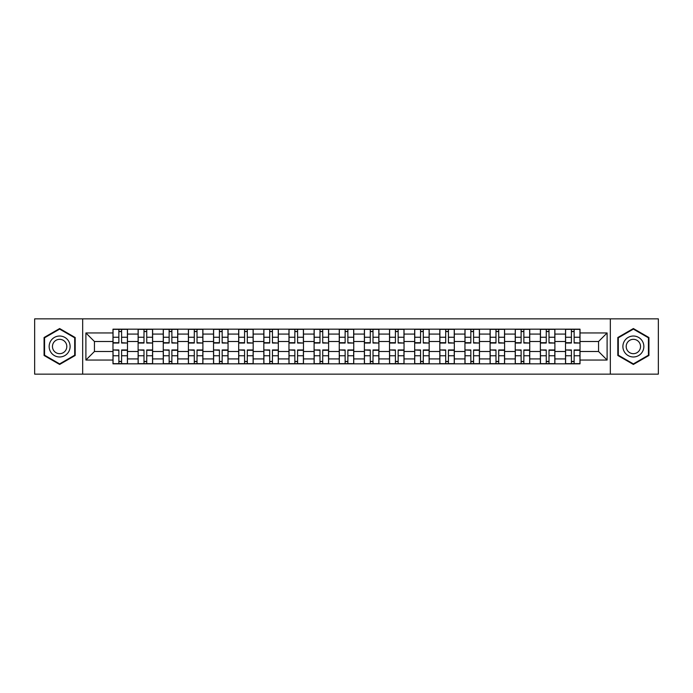 <?xml version="1.0" encoding="UTF-8"?>
<svg xmlns="http://www.w3.org/2000/svg" width="693" height="693" viewBox="0 0 693 693"><rect width="100%" height="100%" fill="white"/><g stroke="black" fill="none" stroke-linecap="round" stroke-linejoin="round"><path stroke-width="1.04" d="M610.325 374.142L658.35 374.142L658.35 318.858L34.65 318.858L34.65 374.142L610.325 374.142L610.325 318.858M138.115 363.825L138.115 334.087L127.477 334.087L127.477 363.825M127.477 334.087L127.477 329.175M138.115 334.087L138.115 329.175M152.625 329.175L152.625 363.825M163.262 363.825L163.262 329.175M177.763 329.175L177.763 363.825M188.401 363.825L188.401 329.175M202.902 329.175L202.902 363.825M213.539 363.825L213.539 329.175M228.049 329.175L228.049 363.825M238.678 363.825L238.678 329.175M253.188 329.175L253.188 363.825M263.825 363.825L263.825 329.175M278.326 329.175L278.326 363.825M288.964 363.825L288.964 329.175M303.473 329.175L303.473 363.825M314.102 363.825L314.102 329.175M328.612 329.175L328.612 363.825M339.249 363.825L339.249 329.175M353.751 329.175L353.751 363.825M364.388 363.825L364.388 329.175M378.898 329.175L378.898 363.825M389.527 363.825L389.527 329.175M404.036 329.175L404.036 363.825M414.674 363.825L414.674 329.175M429.175 329.175L429.175 363.825M439.812 363.825L439.812 329.175M454.322 329.175L454.322 363.825M464.951 363.825L464.951 329.175M479.461 329.175L479.461 363.825M490.098 363.825L490.098 329.175M504.599 329.175L504.599 363.825M515.237 363.825L515.237 329.175M529.738 329.175L529.738 363.825M540.375 363.825L540.375 329.175M554.885 329.175L554.885 363.825M565.523 363.825L565.523 329.175M565.523 351.498L554.885 351.498M540.375 351.498L529.738 351.498M515.237 351.498L504.599 351.498M490.098 351.498L479.461 351.498M464.951 351.498L454.322 351.498M439.812 351.498L429.175 351.498M414.674 351.498L404.036 351.498M389.527 351.498L378.898 351.498M364.388 351.498L353.751 351.498M339.249 351.498L328.612 351.498M314.102 351.498L303.473 351.498M288.964 351.498L278.326 351.498M263.825 351.498L253.188 351.498M238.678 351.498L228.049 351.498M213.539 351.498L202.902 351.498M188.401 351.498L177.763 351.498M163.262 351.498L152.625 351.498M138.115 351.498L127.477 351.498M565.523 341.502L554.885 341.502M540.375 341.502L529.738 341.502M515.237 341.502L504.599 341.502M490.098 341.502L479.461 341.502M464.951 341.502L454.322 341.502M439.812 341.502L429.175 341.502M414.674 341.502L404.036 341.502M389.527 341.502L378.898 341.502M364.388 341.502L353.751 341.502M339.249 341.502L328.612 341.502M314.102 341.502L303.473 341.502M288.964 341.502L278.326 341.502M263.825 341.502L253.188 341.502M238.678 341.502L228.049 341.502M213.539 341.502L202.902 341.502M188.401 341.502L177.763 341.502M163.262 341.502L152.625 341.502M138.115 341.502L127.477 341.502M94.439 351.498L112.976 351.498L112.976 341.502L94.439 341.502L94.439 351.498L85.897 360.039L85.897 332.961L112.976 332.961L112.976 341.502M580.024 341.502L580.024 351.498L598.561 351.498L598.561 341.502L580.024 341.502L580.024 329.175L112.976 329.175L112.976 332.961M580.024 332.961L607.103 332.961L607.103 360.039L580.024 360.039L580.024 351.498M112.976 351.498L112.976 363.825L580.024 363.825L580.024 360.039M112.976 360.039L85.897 360.039M82.675 374.142L82.675 318.858M75.182 337.517L59.633 328.543L44.075 337.517L44.075 355.483L59.633 364.457L75.182 355.483L75.182 337.517M648.925 337.517L633.367 328.543L617.818 337.517L617.818 355.483L633.367 364.457L648.925 355.483L648.925 337.517M121.596 361.408L118.858 361.408M118.858 331.592L121.596 331.592M146.743 361.408L143.997 361.408M143.997 331.592L146.743 331.592M171.881 361.408L169.144 361.408M169.144 331.592L171.881 331.592M197.02 361.408L194.283 361.408M194.283 331.592L197.02 331.592M222.167 361.408L219.421 361.408M219.421 331.592L222.167 331.592M247.306 361.408L244.568 361.408M244.568 331.592L247.306 331.592M272.444 361.408L269.707 361.408M269.707 331.592L272.444 331.592M297.583 361.408L294.846 361.408M294.846 331.592L297.583 331.592M322.73 361.408L319.993 361.408M319.993 331.592L322.73 331.592M347.869 361.408L345.131 361.408M345.131 331.592L347.869 331.592M373.007 361.408L370.27 361.408M370.27 331.592L373.007 331.592M398.154 361.408L395.417 361.408M395.417 331.592L398.154 331.592M423.293 361.408L420.556 361.408M420.556 331.592L423.293 331.592M448.432 361.408L445.694 361.408M445.694 331.592L448.432 331.592M473.579 361.408L470.833 361.408M470.833 331.592L473.579 331.592M498.717 361.408L495.98 361.408M495.98 331.592L498.717 331.592M523.856 361.408L521.119 361.408M521.119 331.592L523.856 331.592M549.003 361.408L546.257 361.408M546.257 331.592L549.003 331.592M574.142 361.408L571.404 361.408M571.404 331.592L574.142 331.592M85.897 332.961L94.439 341.502M598.561 351.498L607.103 360.039M598.561 341.502L607.103 332.961M121.596 342.697L127.399 343.035L121.596 343.035L121.596 329.34L127.399 329.34L124.177 329.34M127.399 342.697L127.399 329.34M118.858 331.427L121.596 331.427M123.934 329.34L113.054 329.34L113.054 343.035L118.858 343.035L118.858 329.34L116.519 329.34M118.858 350.303L113.054 349.965L118.858 349.965L118.858 363.66L113.054 363.66L116.277 363.66M113.054 350.303L113.054 363.66M121.596 361.573L118.858 361.573M116.519 363.66L127.399 363.66L127.399 349.965L121.596 349.965L121.596 363.66L123.934 363.66M146.743 342.697L152.538 343.035L146.743 343.035L146.743 329.34L152.538 329.34L149.316 329.34M152.538 342.697L152.538 329.34M143.997 331.427L146.743 331.427M149.073 329.34L138.193 329.34L138.193 343.035L143.997 343.035L143.997 329.34L141.658 329.34M171.881 342.697L177.685 343.035L171.881 343.035L171.881 329.34L177.685 329.34L174.463 329.34M177.685 342.697L177.685 329.34M169.144 331.427L171.881 331.427M174.22 329.34L163.34 329.34L163.34 343.035L169.144 343.035L169.144 329.34L166.805 329.34M50.554 351.741A10.473 10.473 0 0 0 64.865 355.57A10.473 10.473 0 0 0 68.702 341.259A10.473 10.473 0 0 0 54.392 337.43A10.473 10.473 0 0 0 50.554 351.741M53.422 350.086A7.173 7.173 0 0 0 63.219 352.711A7.173 7.173 0 0 0 65.844 342.914A7.173 7.173 0 0 0 56.046 340.289A7.173 7.173 0 0 0 53.422 350.086M59.633 329.097L74.697 337.803L74.697 355.197L59.633 363.903L44.56 355.197L44.56 337.803L59.633 329.097M624.298 351.741A10.473 10.473 0 0 0 638.608 355.57A10.473 10.473 0 0 0 642.446 341.259A10.473 10.473 0 0 0 628.135 337.43A10.473 10.473 0 0 0 624.298 351.741M627.156 350.086A7.173 7.173 0 0 0 636.954 352.711A7.173 7.173 0 0 0 639.578 342.914A7.173 7.173 0 0 0 629.781 340.289A7.173 7.173 0 0 0 627.156 350.086M633.367 329.097L648.44 337.803L648.44 355.197L633.367 363.903L618.303 355.197L618.303 337.803L633.367 329.097M143.997 350.303L138.193 349.965L143.997 349.965L143.997 363.66L138.193 363.66L141.424 363.66M138.193 350.303L138.193 363.66M146.743 361.573L143.997 361.573M141.658 363.66L152.538 363.66L152.538 349.965L146.743 349.965L146.743 363.66L149.073 363.66M169.144 350.303L163.34 349.965L169.144 349.965L169.144 363.66L163.34 363.66L166.563 363.66M163.34 350.303L163.34 363.66M171.881 361.573L169.144 361.573M166.805 363.66L177.685 363.66L177.685 349.965L171.881 349.965L171.881 363.66L174.22 363.66M197.02 342.697L202.824 343.035L197.02 343.035L197.02 329.34L202.824 329.34L199.601 329.34M202.824 342.697L202.824 329.34M194.283 331.427L197.02 331.427M199.359 329.34L188.479 329.34L188.479 343.035L194.283 343.035L194.283 329.34L191.944 329.34M222.167 342.697L227.962 343.035L222.167 343.035L222.167 329.34L227.962 329.34L224.74 329.34M227.962 342.697L227.962 329.34M219.421 331.427L222.167 331.427M224.497 329.34L213.617 329.34L213.617 343.035L219.421 343.035L219.421 329.34L217.082 329.34M247.306 342.697L253.11 343.035L247.306 343.035L247.306 329.34L253.11 329.34L249.887 329.34M253.11 342.697L253.11 329.34M244.568 331.427L247.306 331.427M249.645 329.34L238.764 329.34L238.764 343.035L244.568 343.035L244.568 329.34L242.229 329.34M194.283 350.303L188.479 349.965L194.283 349.965L194.283 363.66L188.479 363.66L191.701 363.66M188.479 350.303L188.479 363.66M197.02 361.573L194.283 361.573M191.944 363.66L202.824 363.66L202.824 349.965L197.02 349.965L197.02 363.66L199.359 363.66M219.421 350.303L213.617 349.965L219.421 349.965L219.421 363.66L213.617 363.66L216.848 363.66M213.617 350.303L213.617 363.66M222.167 361.573L219.421 361.573M217.082 363.66L227.962 363.66L227.962 349.965L222.167 349.965L222.167 363.66L224.497 363.66M244.568 350.303L238.764 349.965L244.568 349.965L244.568 363.66L238.764 363.66L241.987 363.66M238.764 350.303L238.764 363.66M247.306 361.573L244.568 361.573M242.229 363.66L253.11 363.66L253.11 349.965L247.306 349.965L247.306 363.66L249.645 363.66M272.444 342.697L278.248 343.035L272.444 343.035L272.444 329.34L278.248 329.34L275.026 329.34M278.248 342.697L278.248 329.34M269.707 331.427L272.444 331.427M274.783 329.34L263.903 329.34L263.903 343.035L269.707 343.035L269.707 329.34L267.368 329.34M269.707 350.303L263.903 349.965L269.707 349.965L269.707 363.66L263.903 363.66L267.126 363.66M263.903 350.303L263.903 363.66M272.444 361.573L269.707 361.573M267.368 363.66L278.248 363.66L278.248 349.965L272.444 349.965L272.444 363.66L274.783 363.66M297.583 342.697L303.387 343.035L297.583 343.035L297.583 329.34L303.387 329.34L300.164 329.34M303.387 342.697L303.387 329.34M294.846 331.427L297.583 331.427M299.922 329.34L289.042 329.34L289.042 343.035L294.846 343.035L294.846 329.34L292.507 329.34M294.846 350.303L289.042 349.965L294.846 349.965L294.846 363.66L289.042 363.66L292.273 363.66M289.042 350.303L289.042 363.66M297.583 361.573L294.846 361.573M292.507 363.66L303.387 363.66L303.387 349.965L297.583 349.965L297.583 363.66L299.922 363.66M322.73 342.697L328.534 343.035L322.73 343.035L322.73 329.34L328.534 329.34L325.303 329.34M328.534 342.697L328.534 329.34M319.993 331.427L322.73 331.427M325.069 329.34L314.189 329.34L314.189 343.035L319.993 343.035L319.993 329.34L317.654 329.34M319.993 350.303L314.189 349.965L319.993 349.965L319.993 363.66L314.189 363.66L317.411 363.66M314.189 350.303L314.189 363.66M322.73 361.573L319.993 361.573M317.654 363.66L328.534 363.66L328.534 349.965L322.73 349.965L322.73 363.66L325.069 363.66M347.869 342.697L353.673 343.035L347.869 343.035L347.869 329.34L353.673 329.34L350.45 329.34M353.673 342.697L353.673 329.34M345.131 331.427L347.869 331.427M350.208 329.34L339.327 329.34L339.327 343.035L345.131 343.035L345.131 329.34L342.792 329.34M345.131 350.303L339.327 349.965L345.131 349.965L345.131 363.66L339.327 363.66L342.55 363.66M339.327 350.303L339.327 363.66M347.869 361.573L345.131 361.573M342.792 363.66L353.673 363.66L353.673 349.965L347.869 349.965L347.869 363.66L350.208 363.66M373.007 342.697L378.811 343.035L373.007 343.035L373.007 329.34L378.811 329.34L375.589 329.34M378.811 342.697L378.811 329.34M370.27 331.427L373.007 331.427M375.346 329.34L364.466 329.34L364.466 343.035L370.27 343.035L370.27 329.34L367.931 329.34M370.27 350.303L364.466 349.965L370.27 349.965L370.27 363.66L364.466 363.66L367.697 363.66M364.466 350.303L364.466 363.66M373.007 361.573L370.27 361.573M367.931 363.66L378.811 363.66L378.811 349.965L373.007 349.965L373.007 363.66L375.346 363.66M398.154 342.697L403.958 343.035L398.154 343.035L398.154 329.34L403.958 329.34L400.727 329.34M403.958 342.697L403.958 329.34M395.417 331.427L398.154 331.427M400.493 329.34L389.613 329.34L389.613 343.035L395.417 343.035L395.417 329.34L393.078 329.34M395.417 350.303L389.613 349.965L395.417 349.965L395.417 363.66L389.613 363.66L392.836 363.66M389.613 350.303L389.613 363.66M398.154 361.573L395.417 361.573M393.078 363.66L403.958 363.66L403.958 349.965L398.154 349.965L398.154 363.66L400.493 363.66M423.293 342.697L429.097 343.035L423.293 343.035L423.293 329.34L429.097 329.34L425.874 329.34M429.097 342.697L429.097 329.34M420.556 331.427L423.293 331.427M425.632 329.34L414.752 329.34L414.752 343.035L420.556 343.035L420.556 329.34L418.217 329.34M420.556 350.303L414.752 349.965L420.556 349.965L420.556 363.66L414.752 363.66L417.974 363.66M414.752 350.303L414.752 363.66M423.293 361.573L420.556 361.573M418.217 363.66L429.097 363.66L429.097 349.965L423.293 349.965L423.293 363.66L425.632 363.66M448.432 342.697L454.236 343.035L448.432 343.035L448.432 329.34L454.236 329.34L451.013 329.34M454.236 342.697L454.236 329.34M445.694 331.427L448.432 331.427M450.771 329.34L439.89 329.34L439.89 343.035L445.694 343.035L445.694 329.34L443.355 329.34M445.694 350.303L439.89 349.965L445.694 349.965L445.694 363.66L439.89 363.66L443.113 363.66M439.89 350.303L439.89 363.66M448.432 361.573L445.694 361.573M443.355 363.66L454.236 363.66L454.236 349.965L448.432 349.965L448.432 363.66L450.771 363.66M473.579 342.697L479.383 343.035L473.579 343.035L473.579 329.34L479.383 329.34L476.152 329.34M479.383 342.697L479.383 329.34M470.833 331.427L473.579 331.427M475.918 329.34L465.038 329.34L465.038 343.035L470.833 343.035L470.833 329.34L468.503 329.34M470.833 350.303L465.038 349.965L470.833 349.965L470.833 363.66L465.038 363.66L468.26 363.66M465.038 350.303L465.038 363.66M473.579 361.573L470.833 361.573M468.503 363.66L479.383 363.66L479.383 349.965L473.579 349.965L473.579 363.66L475.918 363.66M498.717 342.697L504.521 343.035L498.717 343.035L498.717 329.34L504.521 329.34L501.299 329.34M504.521 342.697L504.521 329.34M495.98 331.427L498.717 331.427M493.399 329.34L490.176 329.34L490.176 343.035L495.98 343.035L495.98 329.34L493.641 329.34M490.176 329.34L501.056 329.34M495.98 350.303L490.176 349.965L495.98 349.965L495.98 363.66L490.176 363.66L493.399 363.66M490.176 350.303L490.176 363.66M498.717 361.573L495.98 361.573M493.641 363.66L504.521 363.66L504.521 349.965L498.717 349.965L498.717 363.66L501.056 363.66M523.856 342.697L529.66 343.035L523.856 343.035L523.856 329.34L529.66 329.34L526.437 329.34M529.66 342.697L529.66 329.34M521.119 331.427L523.856 331.427M526.195 329.34L515.315 329.34L515.315 343.035L521.119 343.035L521.119 329.34L518.78 329.34M521.119 350.303L515.315 349.965L521.119 349.965L521.119 363.66L515.315 363.66L518.537 363.66M515.315 350.303L515.315 363.66M523.856 361.573L521.119 361.573M518.78 363.66L529.66 363.66L529.66 349.965L523.856 349.965L523.856 363.66L526.195 363.66M549.003 342.697L554.807 343.035L549.003 343.035L549.003 329.34L554.807 329.34L551.576 329.34M554.807 342.697L554.807 329.34M546.257 331.427L549.003 331.427M551.342 329.34L540.462 329.34L540.462 343.035L546.257 343.035L546.257 329.34L543.927 329.34M546.257 350.303L540.462 349.965L546.257 349.965L546.257 363.66L540.462 363.66L543.684 363.66M540.462 350.303L540.462 363.66M549.003 361.573L546.257 361.573M543.927 363.66L554.807 363.66L554.807 349.965L549.003 349.965L549.003 363.66L551.342 363.66M574.142 342.697L579.946 343.035L574.142 343.035L574.142 329.34L579.946 329.34L576.723 329.34M579.946 342.697L579.946 329.34M571.404 331.427L574.142 331.427M576.481 329.34L565.601 329.34L565.601 343.035L571.404 343.035L571.404 329.34L569.066 329.34M571.404 350.303L565.601 349.965L571.404 349.965L571.404 363.66L565.601 363.66L568.823 363.66M565.601 350.303L565.601 363.66M574.142 361.573L571.404 361.573M569.066 363.66L579.946 363.66L579.946 349.965L574.142 349.965L574.142 363.66L576.481 363.66M540.375 334.087L529.738 334.087M515.237 334.087L504.599 334.087M490.098 334.087L479.461 334.087M464.951 334.087L454.322 334.087M439.812 334.087L429.175 334.087M414.674 334.087L404.036 334.087M389.527 334.087L378.898 334.087M364.388 334.087L353.751 334.087M339.249 334.087L328.612 334.087M314.102 334.087L303.473 334.087M288.964 334.087L278.326 334.087M263.825 334.087L253.188 334.087M238.678 334.087L228.049 334.087M213.539 334.087L202.902 334.087M188.401 334.087L177.763 334.087M163.262 334.087L152.625 334.087M565.523 334.087L554.885 334.087M540.375 358.913L529.738 358.913M515.237 358.913L504.599 358.913M490.098 358.913L479.461 358.913M464.951 358.913L454.322 358.913M439.812 358.913L429.175 358.913M414.674 358.913L404.036 358.913M389.527 358.913L378.898 358.913M364.388 358.913L353.751 358.913M339.249 358.913L328.612 358.913M314.102 358.913L303.473 358.913M288.964 358.913L278.326 358.913M263.825 358.913L253.188 358.913M238.678 358.913L228.049 358.913M213.539 358.913L202.902 358.913M188.401 358.913L177.763 358.913M163.262 358.913L152.625 358.913M138.115 358.913L127.477 358.913M565.523 358.913L554.885 358.913M121.596 337.248L127.399 337.248M113.054 342.697L118.858 342.697M113.054 337.248L118.858 337.248M118.858 355.752L113.054 355.752M127.399 350.303L121.596 350.303M127.399 355.752L121.596 355.752M146.743 337.248L152.538 337.248M138.193 342.697L143.997 342.697M138.193 337.248L143.997 337.248M171.881 337.248L177.685 337.248M163.34 342.697L169.144 342.697M163.34 337.248L169.144 337.248M143.997 355.752L138.193 355.752M152.538 350.303L146.743 350.303M152.538 355.752L146.743 355.752M169.144 355.752L163.34 355.752M177.685 350.303L171.881 350.303M177.685 355.752L171.881 355.752M197.02 337.248L202.824 337.248M188.479 342.697L194.283 342.697M188.479 337.248L194.283 337.248M222.167 337.248L227.962 337.248M213.617 342.697L219.421 342.697M213.617 337.248L219.421 337.248M247.306 337.248L253.11 337.248M238.764 342.697L244.568 342.697M238.764 337.248L244.568 337.248M194.283 355.752L188.479 355.752M202.824 350.303L197.02 350.303M202.824 355.752L197.02 355.752M219.421 355.752L213.617 355.752M227.962 350.303L222.167 350.303M227.962 355.752L222.167 355.752M244.568 355.752L238.764 355.752M253.11 350.303L247.306 350.303M253.11 355.752L247.306 355.752M272.444 337.248L278.248 337.248M263.903 342.697L269.707 342.697M263.903 337.248L269.707 337.248M269.707 355.752L263.903 355.752M278.248 350.303L272.444 350.303M278.248 355.752L272.444 355.752M297.583 337.248L303.387 337.248M289.042 342.697L294.846 342.697M289.042 337.248L294.846 337.248M294.846 355.752L289.042 355.752M303.387 350.303L297.583 350.303M303.387 355.752L297.583 355.752M322.73 337.248L328.534 337.248M314.189 342.697L319.993 342.697M314.189 337.248L319.993 337.248M319.993 355.752L314.189 355.752M328.534 350.303L322.73 350.303M328.534 355.752L322.73 355.752M347.869 337.248L353.673 337.248M339.327 342.697L345.131 342.697M339.327 337.248L345.131 337.248M345.131 355.752L339.327 355.752M353.673 350.303L347.869 350.303M353.673 355.752L347.869 355.752M373.007 337.248L378.811 337.248M364.466 342.697L370.27 342.697M364.466 337.248L370.27 337.248M370.27 355.752L364.466 355.752M378.811 350.303L373.007 350.303M378.811 355.752L373.007 355.752M398.154 337.248L403.958 337.248M389.613 342.697L395.417 342.697M389.613 337.248L395.417 337.248M395.417 355.752L389.613 355.752M403.958 350.303L398.154 350.303M403.958 355.752L398.154 355.752M423.293 337.248L429.097 337.248M414.752 342.697L420.556 342.697M414.752 337.248L420.556 337.248M420.556 355.752L414.752 355.752M429.097 350.303L423.293 350.303M429.097 355.752L423.293 355.752M448.432 337.248L454.236 337.248M439.89 342.697L445.694 342.697M439.89 337.248L445.694 337.248M445.694 355.752L439.89 355.752M454.236 350.303L448.432 350.303M454.236 355.752L448.432 355.752M473.579 337.248L479.383 337.248M465.038 342.697L470.833 342.697M465.038 337.248L470.833 337.248M470.833 355.752L465.038 355.752M479.383 350.303L473.579 350.303M479.383 355.752L473.579 355.752M498.717 337.248L504.521 337.248M490.176 342.697L495.98 342.697M490.176 337.248L495.98 337.248M495.98 355.752L490.176 355.752M504.521 350.303L498.717 350.303M504.521 355.752L498.717 355.752M523.856 337.248L529.66 337.248M515.315 342.697L521.119 342.697M515.315 337.248L521.119 337.248M521.119 355.752L515.315 355.752M529.66 350.303L523.856 350.303M529.66 355.752L523.856 355.752M549.003 337.248L554.807 337.248M540.462 342.697L546.257 342.697M540.462 337.248L546.257 337.248M546.257 355.752L540.462 355.752M554.807 350.303L549.003 350.303M554.807 355.752L549.003 355.752M574.142 337.248L579.946 337.248M565.601 342.697L571.404 342.697M565.601 337.248L571.404 337.248M571.404 355.752L565.601 355.752M579.946 350.303L574.142 350.303M579.946 355.752L574.142 355.752"/></g></svg>
